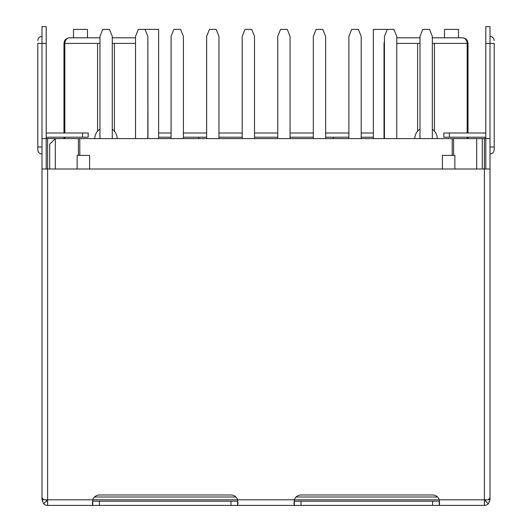 <?xml version="1.0" encoding="UTF-8"?>
<svg xmlns="http://www.w3.org/2000/svg" width="532" height="532" viewBox="0 0 532 532"><rect width="100%" height="100%" fill="white"/><g stroke="black" fill="none" stroke-linecap="round" stroke-linejoin="round"><path stroke-width="0.8" d="M453.603 155.397L453.603 138.599L452.2 138.599L452.2 155.397L454.86 155.397L454.86 169.01M77.14 169.01L77.14 155.397L79.8 155.397L79.8 138.599L46.198 138.599L46.198 43.398L42.001 43.398L42.001 138.599L46.198 138.599A1.403 1.403 0 0 1 47.601 137.203L88.199 137.203L88.199 133L82.6 133L82.6 137.203M453.603 138.599L482.298 138.599L482.298 169.01M99.963 43.398L97.582 43.398L97.582 131.191M112.279 43.398L114.38 43.398L114.38 131.191M69.719 37.799L99.963 37.799L69.719 37.799C66.879 37.978 65.25 39.84 64.831 43.398L64.831 133M64.831 137.203L64.831 138.599M420.001 43.398L417.62 43.398L417.62 131.191M432.323 43.398L434.418 43.398L434.418 131.191M462.281 37.799L432.323 37.799L462.281 37.799C465.121 37.978 466.75 39.84 467.169 43.398L467.169 133M467.169 137.203L467.169 138.599M420.001 37.799L396.759 37.799M112.279 37.799L135.52 37.799M78.397 155.397L78.397 138.599M55.301 169.01L55.301 138.599L49.702 144.199L49.702 169.01M437.51 497.001L296.091 497.001M235.909 497.001L94.49 497.001M476.699 169.01L476.699 138.599M117.18 138.599A11.199 11.199 0 0 0 112.279 129.343M99.963 129.156A11.199 11.199 0 0 0 94.782 138.599M414.82 138.599A11.199 11.199 0 0 1 420.001 129.156M432.323 129.343A11.199 11.199 0 0 1 437.218 138.599M238.981 505.4L237.651 505.4L238.01 503.698L237.651 499.801A7.002 7.002 0 0 0 231.001 494.986L99.398 494.986A7.002 7.002 0 0 0 92.748 499.801L92.388 503.698L92.748 505.4L294.349 505.4L293.99 503.698L294.349 499.801A7.002 7.002 0 0 1 300.999 494.986L432.602 494.986A7.002 7.002 0 0 1 439.252 499.801L439.612 503.698L439.252 505.4L294.349 505.4L294.349 501.197L300.999 501.197L300.999 505.4M237.651 505.4L237.651 501.197L92.748 501.197L92.748 505.4L47.601 505.4L47.601 499.801L484.399 499.801L484.399 169.01L489.999 169.01L489.999 497.726L488.363 499.801L484.399 499.801L484.399 505.4L439.592 505.4M484.399 501.197A1.403 1.403 0 0 0 485.39 500.792L488.363 503.757A5.599 5.599 0 0 1 484.399 505.4L463.565 505.4M76.641 505.4L47.601 505.4A5.599 5.599 0 0 1 43.637 503.757L42.001 499.801L42.001 412.998M37.799 43.398L37.799 146.998L37.799 43.398L42.001 43.398L42.001 26.6L46.198 26.6L46.198 43.398M42.001 169.01L47.601 169.01L47.601 499.801L43.637 499.801L42.001 497.726L42.001 138.599M37.799 146.998L37.799 149.798L37.799 146.998L42.001 146.998M485.802 133.18A5.599 5.599 0 0 0 484.399 133L443.801 133L443.801 137.203L484.399 137.203A1.403 1.403 0 0 1 485.802 138.599L485.802 26.6L489.999 26.6L489.999 43.398L494.201 43.398L494.201 149.798L494.201 146.998L489.999 146.998M488.363 499.801L489.999 499.801L488.363 503.757M489.999 412.998L489.999 499.801M43.637 499.801L42.001 499.801M485.802 43.398L489.999 43.398L489.999 138.599L484.399 138.599L484.399 169.01L47.601 169.01L47.601 138.599M485.802 138.599L485.802 169.01M489.999 138.599L489.999 169.01M485.39 500.792L485.802 499.801M46.198 499.801L46.61 500.792A1.403 1.403 0 0 0 47.601 501.197M46.61 500.792L43.637 503.757M300.999 501.197L439.252 501.197L439.252 505.4M158.622 137.203L171.078 137.203M183.4 137.203L206.642 137.203M218.958 137.203L242.2 137.203M254.522 137.203L277.757 137.203M290.08 137.203L313.321 137.203M325.637 137.203L348.879 137.203M361.201 137.203L373.378 137.203M373.378 133L361.201 133M348.879 133L325.637 133M313.321 133L290.08 133M277.757 133L254.522 133M242.2 133L218.958 133M206.642 133L183.4 133M171.078 133L158.622 133M333.198 137.203L333.198 138.599M484.399 138.599L482.298 138.599M198.802 138.599L198.802 137.203M46.198 133.18A5.599 5.599 0 0 1 47.601 133L82.6 133M46.198 169.01L46.198 138.599M79.8 138.599L452.2 138.599M89.602 169.01L89.602 155.397L79.8 155.397M452.2 155.397L442.398 155.397L442.398 169.01M147.843 138.599L147.843 36.402L145.043 29.4L138.32 29.4L135.52 36.402L135.52 138.599M158.622 138.599L158.622 29.4L145.043 29.4M87.501 37.799L87.501 29.4L73.502 29.4L73.502 37.799M183.4 138.599L183.4 36.402L180.601 29.4L173.878 29.4L171.078 36.402L171.078 138.599M218.958 138.599L218.958 36.402L216.158 29.4L209.442 29.4L206.642 36.402L206.642 138.599M290.08 138.599L290.08 36.402L287.28 29.4L280.557 29.4L277.757 36.402L277.757 138.599M361.201 138.599L361.201 36.402L358.402 29.4L351.679 29.4L348.879 36.402L348.879 138.599M254.522 138.599L254.522 36.402L251.722 29.4L244.999 29.4L242.2 36.402L242.2 138.599M325.637 138.599L325.637 36.402L322.838 29.4L316.121 29.4L313.321 36.402L313.321 138.599M396.759 138.599L396.759 36.402L393.959 29.4L387.243 29.4L384.443 36.402L384.443 138.599M112.279 138.599L112.279 36.402L109.479 29.4L102.762 29.4L99.963 36.402L99.963 138.599M432.323 138.599L432.323 36.402L429.517 29.4L422.8 29.4L420.001 36.402L420.001 138.599M458.498 37.799L458.498 29.4L444.499 29.4L444.499 37.799M373.378 138.599L373.378 29.4L387.243 29.4M63.98 133L63.98 43.398L97.582 43.398M114.38 43.398L135.52 43.398M434.418 43.398L468.02 43.398L468.02 133M384.018 138.599L384.018 43.398L384.443 43.398M147.982 138.599L147.843 43.398M417.62 43.398L396.759 43.398M449.4 133L449.4 137.203M99.398 501.197L99.398 505.4M231.001 501.197L231.001 505.4M432.602 501.197L432.602 505.4M468.02 137.203L468.02 138.599M63.98 137.203L63.98 138.599M147.982 43.398L147.843 42.154M63.98 43.398C64.279 40.033 66.148 38.164 69.579 37.799M384.018 43.398L384.443 41.27M468.02 43.398C467.721 40.033 465.852 38.164 462.421 37.799M42.001 36.402C39.448 36.648 38.051 38.051 37.799 40.598M42.001 154.001C39.474 153.775 38.071 152.371 37.799 149.798M489.999 36.402C492.552 36.648 493.949 38.051 494.201 40.598M489.999 154.001C492.526 153.775 493.929 152.371 494.201 149.798M92.402 503.757L92.402 503.179M237.997 503.757L237.997 503.179M294.003 503.179L294.003 503.757M439.598 503.179L439.598 503.757"/></g></svg>
